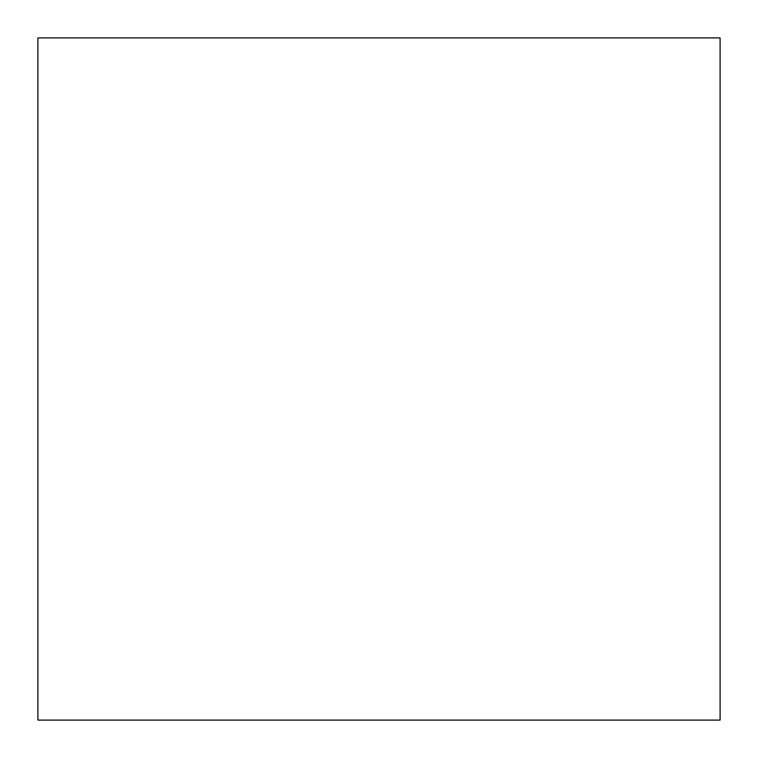 <?xml version="1.0" encoding="UTF-8"?>
<svg xmlns="http://www.w3.org/2000/svg" width="758" height="758" viewBox="0 0 758 758"><rect width="100%" height="100%" fill="white"/><g stroke="black" fill="none" stroke-linecap="round" stroke-linejoin="round"><path stroke-width="0.57" stroke-dasharray="3.79 2.84" d="M720.1 37.9L37.9 37.9L720.1 37.9L720.1 720.1L37.9 720.1L37.9 37.9L720.1 37.9L720.1 720.1L37.9 720.1L720.1 720.1"/><path stroke-width="1.14" d="M37.9 720.1L37.9 37.9L720.1 37.9L720.1 720.1L37.9 720.1L37.9 37.9"/></g></svg>
